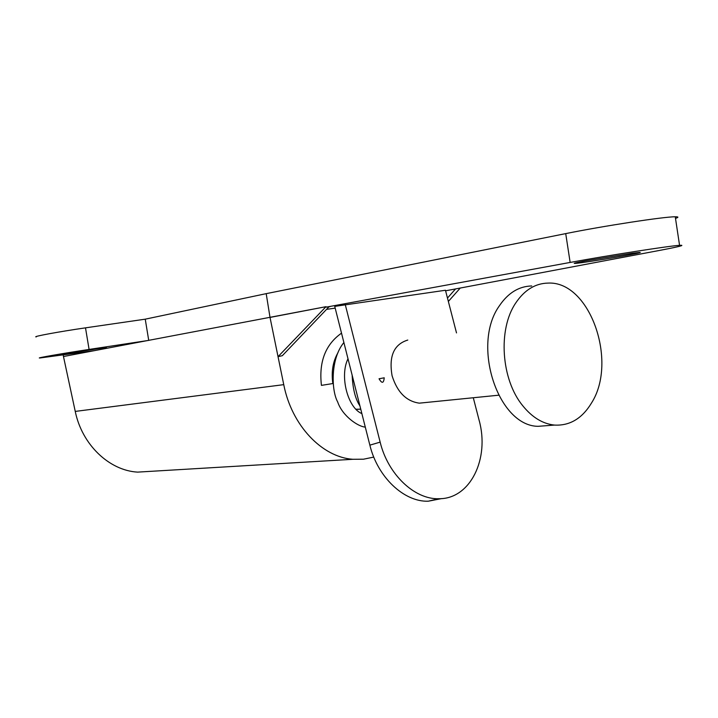 <?xml version="1.0" encoding="UTF-8"?>
<svg xmlns="http://www.w3.org/2000/svg" width="718" height="718" viewBox="0 0 718 718"><rect width="100%" height="100%" fill="white"/><g stroke="black" fill="none" stroke-linecap="round" stroke-linejoin="round"><path stroke-width="1.08" d="M152.467 471.232L137.614 472.121C109.28 470.568 82.014 444.747 75.246 411.414L63.471 356.523L325.999 306.685L326.071 307.16L570.146 262.438C607.599 255.509 669.014 245.924 679.56 245.323C685.78 244.991 679.39 246.633 660.407 250.259L445.6 290.808M63.22 354.979L63.471 356.523M441.741 498.579L428.26 501.209C404.081 502.115 377.551 477.165 369.86 445.151L334.741 306.389L445.456 290.251L456.504 332.919M473.288 397.745L479.085 420.138C489.9 458.578 470.317 499.198 438.833 498.723L428.26 501.209M447.476 298.06L455.553 288.914M460.094 288.223L448.355 301.452M326.071 307.16L330.047 306.613L328.979 306.81L282.345 355.679L278.037 356.675L283.754 384.651C291.67 425.478 322.05 457.213 352.879 459.287L363.479 459.206L373.773 457.088M326.51 309.377L335.18 308.139M632.648 253.176L639.478 252.422C648.067 251.991 586.741 262.501 575.863 263.353C571.896 263.668 575.1 262.842 585.484 260.867L632.648 253.176M341.517 333.161C325.442 344.478 318.747 361.881 321.431 385.378L332.847 383.547M384.229 377.803C383.672 383.421 381.94 383.744 379.05 378.763L384.229 377.803L379.05 378.763M360.768 409.224L356.083 409.197M424.751 402.618L419.33 403.157C406.352 401.335 397.269 392.207 392.091 375.792C388.698 356.227 393.922 344.308 407.779 340.054M345.214 304.414L380.154 442.126C387.926 474.41 414.591 499.602 438.833 498.723M59.989 354.548C70.49 352.475 105.977 347.063 106.443 347.44L59.989 354.548M36.223 336.913C31.7 336.733 59.531 331.59 85.505 327.848L145.242 319.169L266.199 293.653L565.721 233.61C603.102 226.017 664.59 216.594 675.261 216.791C678.681 216.773 678.761 217.303 675.503 218.398M266.199 293.653L270.022 317.428L278.037 356.675L325.999 306.685M278.037 356.675L282.345 355.679M270.022 317.428L325.981 306.694M94.767 350.599L39.75 358.004C35.29 358.201 63.157 353.346 89.086 349.433L148.725 340.386L145.242 319.169M549.01 425.496L538.033 426.321C497.942 425.962 471.241 344.694 499.423 305.751C508.156 292.881 518.926 286.285 531.733 285.961M591.524 402.977C582.119 418.522 569.778 425.891 554.511 425.083C542.79 423.871 532.191 417.409 522.704 405.688C501.119 379.535 497.745 329.338 515.695 303.05C524.427 290.045 535.206 283.386 548.04 283.089C589.765 280.774 618.135 361.432 591.524 402.977M380.154 442.126L369.86 445.151M75.246 411.414L283.754 384.651M565.721 233.61L570.146 262.438M85.505 327.848L89.086 349.433M352.152 375.164C352.762 388.815 355.356 399.073 359.942 405.948M343.886 342.522C330.262 358.946 331.348 390.718 337.666 401.909C342.324 415.884 357.923 426.627 365.291 427.102M332.856 383.609C331.169 371.843 332.883 361.522 337.99 352.655M361.872 413.586C347.934 408.129 339.336 376.358 347.997 358.749M576.294 262.716L575.863 263.353M137.614 472.121L352.879 459.287M675.261 216.791L679.56 245.323M357.69 409.341L360.723 409.036M419.33 403.157L498.552 395.214M554.511 425.083L538.033 426.321"/></g></svg>
